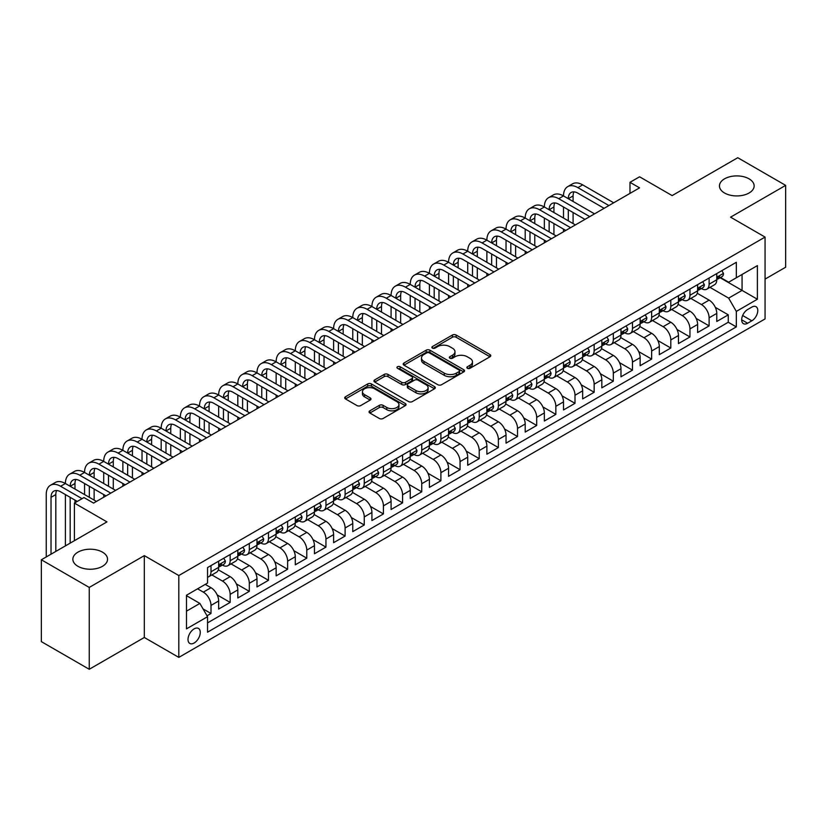 <?xml version="1.0" encoding="UTF-8"?>
<svg xmlns="http://www.w3.org/2000/svg" width="827" height="827" viewBox="0 0 827 827"><rect width="100%" height="100%" fill="white"/><g stroke="black" fill="none" stroke-linecap="round" stroke-linejoin="round"><path stroke-width="1.24" d="M467.389 368.294A1.861 1.075 0 0 0 470.025 368.294L489.998 356.757A2.657 1.54 0 0 0 490.783 355.672A2.657 1.54 0 0 0 489.998 354.587L456.153 335.038A2.657 1.54 0 0 0 452.39 335.038L432.407 346.575A1.861 1.075 0 0 0 431.87 347.34A1.861 1.075 0 0 0 432.407 348.095A1.861 1.075 0 0 0 435.043 348.095L437.628 346.606A8.508 4.91 0 0 1 449.661 346.606L452.483 348.229A8.508 4.91 0 0 1 454.974 351.713A8.508 4.91 0 0 1 452.483 355.186L449.898 356.675A1.861 1.075 0 0 0 449.35 357.44A1.861 1.075 0 0 0 449.898 358.194A1.861 1.075 0 0 0 452.534 358.194L455.119 356.706A8.508 4.91 0 0 1 467.152 356.706L469.974 358.329A8.508 4.91 0 0 1 472.465 361.802A8.508 4.91 0 0 1 469.974 365.276L467.389 366.774A1.861 1.075 0 0 0 466.841 367.529A1.861 1.075 0 0 0 467.389 368.294L467.389 366.774M102.465 552.147A17.336 10.007 0 0 0 83.568 549.976A17.336 10.007 0 0 0 72.859 559.228A17.336 10.007 0 0 0 77.945 566.309A17.336 10.007 0 0 0 96.842 568.48A17.336 10.007 0 0 0 107.541 559.228A17.336 10.007 0 0 0 102.465 552.147M749.055 178.839A17.336 10.007 0 0 0 730.158 176.668A17.336 10.007 0 0 0 719.459 185.92A17.336 10.007 0 0 0 724.535 193.001A17.336 10.007 0 0 0 743.432 195.172A17.336 10.007 0 0 0 754.141 185.92A17.336 10.007 0 0 0 749.055 178.839M194.138 643.013A8.673 5.003 120 0 0 199.803 635.374A8.673 5.003 120 0 0 198.47 628.427A8.673 5.003 120 0 0 194.138 628.861A8.673 5.003 120 0 0 188.473 636.501A8.673 5.003 120 0 0 189.807 643.447A8.673 5.003 120 0 0 194.138 643.013M369.834 410.823A2.657 1.54 0 0 0 369.059 411.908A2.657 1.54 0 0 0 369.834 412.993L379.335 418.483A2.657 1.54 0 0 0 383.097 418.483L405.282 405.664A2.657 1.54 0 0 0 406.067 404.579A2.657 1.54 0 0 0 405.282 403.493L371.437 383.955A2.657 1.54 0 0 0 367.674 383.955L345.479 396.764A2.657 1.54 0 0 0 344.704 397.849A2.657 1.54 0 0 0 345.479 398.934L356.954 405.561A2.657 1.54 0 0 0 360.717 405.561L370.217 400.072A2.657 1.54 0 0 0 370.992 398.986A2.657 1.54 0 0 0 370.217 397.901L364.521 394.624A7.112 4.104 0 0 1 362.443 391.719A7.112 4.104 0 0 1 366.837 387.925A7.112 4.104 0 0 1 374.59 388.814L396.867 401.674A7.112 4.104 0 0 1 398.955 404.579A7.112 4.104 0 0 1 394.562 408.373A7.112 4.104 0 0 1 386.809 407.484L383.097 405.344A2.657 1.54 0 0 0 379.335 405.344L369.834 410.823L369.834 412.993M765.058 279.113L785.65 267.224L785.65 185.372L737.756 157.719L672.134 195.596L639.571 176.792L629.988 182.322L639.571 187.853L93.554 503.095L83.982 497.565L74.399 503.095L74.399 540.703M89.244 587.428L89.244 669.281L144.322 637.483L144.322 555.63L89.244 587.428L41.35 559.776L106.962 521.899L74.399 503.095M144.322 555.63L178.808 575.54L765.058 237.08L765.058 318.933L178.808 657.393L178.808 575.54M785.65 185.372L730.572 217.17L765.058 237.08M437.814 384.71A2.657 1.54 0 0 0 441.577 384.71L463.771 371.902A2.657 1.54 0 0 0 464.547 370.816A2.657 1.54 0 0 0 463.771 369.731L429.916 350.193A2.657 1.54 0 0 0 426.163 350.193L403.969 363.001A2.657 1.54 0 0 0 403.194 364.087A2.657 1.54 0 0 0 403.969 365.172L437.814 384.71M398.221 368.697A1.861 1.075 0 0 1 400.113 368.956L400.113 366.743L434.526 386.612A2.657 1.54 0 0 1 435.302 387.698A2.657 1.54 0 0 1 434.526 388.783L412.332 401.591A2.657 1.54 0 0 1 408.579 401.591L374.724 382.053L374.724 379.882A2.657 1.54 0 0 0 373.949 380.968A2.657 1.54 0 0 0 374.724 382.053M374.724 379.882L384.224 374.404A2.657 1.54 0 0 1 387.987 374.404L401.715 382.322A2.657 1.54 0 0 0 405.468 382.322L411.774 378.683A2.657 1.54 0 0 0 412.549 377.598A2.657 1.54 0 0 0 411.774 376.512L397.477 368.263A1.861 1.075 0 0 1 396.939 367.508A1.861 1.075 0 0 1 398.087 366.516A1.861 1.075 0 0 1 400.113 366.743M89.244 669.281L41.35 641.628L41.35 559.776M207.019 615.774L210.999 613.479L203.049 608.889M197.581 588.814L203.328 592.132A10.834 6.254 60 0 1 210.999 605.405L218.659 600.981L218.659 609.054L230.154 602.418L217.201 594.944M211.867 574.941L222.494 581.071A10.834 6.254 60 0 1 230.154 594.344L237.814 589.92L237.814 597.993L249.309 591.357L236.357 583.883M231.033 563.88L241.649 570.01A10.834 6.254 60 0 1 249.309 583.283L256.98 578.859L256.98 586.932L268.475 580.296L255.512 572.822M250.188 552.818L260.805 558.949A10.834 6.254 60 0 1 268.475 572.222L276.135 567.798L276.135 575.871L287.631 569.234L274.678 561.76M269.344 541.757L279.971 547.887A10.834 6.254 60 0 1 287.631 561.161L295.291 556.736L295.291 564.81L306.786 558.173L293.833 550.699M288.509 530.696L299.126 536.826A10.834 6.254 60 0 1 306.786 550.1L314.456 545.675L314.456 553.749L325.952 547.112L312.988 539.638M307.665 519.635L318.281 525.765A10.834 6.254 60 0 1 325.952 539.039L333.612 534.614L333.612 542.688L345.107 536.051L332.144 528.577M326.82 508.574L337.437 514.704A10.834 6.254 60 0 1 345.107 527.977L352.767 523.553L352.767 531.627L364.262 524.99L351.31 517.516M345.975 497.513L356.602 503.643A10.834 6.254 60 0 1 364.262 516.916L371.923 512.492L371.923 520.565L383.418 513.929L370.465 506.455M365.141 486.452L375.758 492.582A10.834 6.254 60 0 1 383.418 505.855L391.088 501.431L391.088 509.504L402.584 502.868L389.62 495.394M384.297 475.391L394.913 481.521A10.834 6.254 60 0 1 402.584 494.794L410.244 490.37L410.244 498.454L421.739 491.817L408.786 484.333M403.452 464.329L414.079 470.46A10.834 6.254 60 0 1 421.739 483.733L429.399 479.309L429.399 487.392L440.894 480.756L427.941 473.271M422.618 453.268L433.234 459.398A10.834 6.254 60 0 1 440.894 472.672L448.565 468.247L448.565 476.331L460.05 469.695L447.097 462.21M441.773 442.207L452.39 448.337A10.834 6.254 60 0 1 460.05 461.611L467.72 457.186L467.72 465.27L479.215 458.634L466.252 451.149M460.928 431.146L471.545 437.276A10.834 6.254 60 0 1 479.215 450.55L486.876 446.125L486.876 454.209L498.371 447.572L485.418 440.088M480.084 420.085L490.711 426.215A10.834 6.254 60 0 1 498.371 439.488L506.031 435.064L506.031 443.148L517.526 436.511L504.573 429.027M499.25 409.024L509.866 415.164A10.834 6.254 60 0 1 517.526 428.427L525.197 424.013L525.197 432.087L536.692 425.45L523.729 417.966M518.405 397.963L529.022 404.103A10.834 6.254 60 0 1 536.692 417.377L544.352 412.952L544.352 421.026L555.847 414.389L542.894 406.905M537.56 386.902L548.187 393.042A10.834 6.254 60 0 1 555.847 406.315L563.507 401.891L563.507 409.965L575.003 403.328L562.05 395.844M556.726 375.84L567.343 381.981A10.834 6.254 60 0 1 575.003 395.254L582.663 390.83L582.663 398.903L594.158 392.267L581.205 384.782M575.881 364.779L586.498 370.92A10.834 6.254 60 0 1 594.158 384.193L601.829 379.769L601.829 387.842L613.324 381.206L600.361 373.721M595.037 353.718L605.653 359.859A10.834 6.254 60 0 1 613.324 373.132L620.984 368.708L620.984 376.781L632.479 370.145L619.526 362.66M614.192 342.657L624.819 348.798A10.834 6.254 60 0 1 632.479 362.071L640.139 357.646L640.139 365.72L651.635 359.083L638.682 351.599M633.358 331.606L643.975 337.736A10.834 6.254 60 0 1 651.635 351.01L659.305 346.585L659.305 354.659L670.8 348.022L657.837 340.538M652.513 320.545L663.13 326.675A10.834 6.254 60 0 1 670.8 339.949L678.46 335.524L678.46 343.598L689.956 336.961L676.993 329.477M671.669 309.484L682.296 315.614A10.834 6.254 60 0 1 689.956 328.888L697.616 324.463L697.616 332.537L709.111 325.9L709.111 317.826A10.834 6.254 -120 0 0 701.451 304.553L690.834 298.423M696.158 318.416L709.111 325.9M218.659 600.981A10.834 6.254 -120 0 0 210.999 587.708L205.251 584.389M237.814 589.92A10.834 6.254 -120 0 0 230.154 576.646L218.307 569.813M256.98 578.859A10.834 6.254 -120 0 0 249.309 565.585L237.463 558.752M276.135 567.798A10.834 6.254 -120 0 0 268.475 554.524L256.628 547.691M295.291 556.736A10.834 6.254 -120 0 0 287.631 543.463L275.784 536.63M314.456 545.675A10.834 6.254 -120 0 0 306.786 532.402L294.939 525.569M333.612 534.614A10.834 6.254 -120 0 0 325.952 521.341L314.095 514.508M352.767 523.553A10.834 6.254 -120 0 0 345.107 510.28L333.26 503.447M371.923 512.492A10.834 6.254 -120 0 0 364.262 499.219L352.416 492.385M391.088 501.431A10.834 6.254 -120 0 0 383.418 488.157L371.571 481.324M410.244 490.37A10.834 6.254 -120 0 0 402.584 477.096L390.737 470.263M429.399 479.309A10.834 6.254 -120 0 0 421.739 466.035L409.892 459.202M448.565 468.247A10.834 6.254 -120 0 0 440.894 454.974L429.048 448.141M467.72 457.186A10.834 6.254 -120 0 0 460.05 443.913L448.203 437.08M486.876 446.125A10.834 6.254 -120 0 0 479.215 432.852L467.369 426.019M506.031 435.064A10.834 6.254 -120 0 0 498.371 421.791L486.524 414.958M525.197 424.013A10.834 6.254 -120 0 0 517.526 410.74L505.679 403.896M544.352 412.952A10.834 6.254 -120 0 0 536.692 399.679L524.835 392.835M563.507 401.891A10.834 6.254 -120 0 0 555.847 388.618L544.001 381.774M582.663 390.83A10.834 6.254 -120 0 0 575.003 377.557L563.156 370.713M601.829 379.769A10.834 6.254 -120 0 0 594.158 366.495L582.311 359.652M620.984 368.708A10.834 6.254 -120 0 0 613.324 355.434L601.477 348.591M640.139 357.646A10.834 6.254 -120 0 0 632.479 344.373L620.632 337.53M659.305 346.585A10.834 6.254 -120 0 0 651.635 333.312L639.788 326.469M678.46 335.524A10.834 6.254 -120 0 0 670.8 322.251L658.943 315.407M697.616 324.463A10.834 6.254 -120 0 0 689.956 311.19L678.109 304.346M751.836 307.096L747.618 309.525A8.394 4.848 120 0 0 742.129 316.927A8.394 4.848 120 0 0 743.421 323.657A8.394 4.848 120 0 0 747.618 323.243L751.836 320.814A8.394 4.848 120 0 0 757.325 313.412A8.394 4.848 120 0 0 756.033 306.683A8.394 4.848 120 0 0 751.836 307.096M186.478 611.163L199.886 603.421L207.546 616.694L207.546 632.179L736.319 326.892L736.319 311.407L728.649 298.133L709.99 287.362M207.546 616.694L186.478 628.861L186.478 595.233L207.546 583.066L207.546 567.58L736.319 262.293L736.319 277.779L757.387 265.612L757.387 299.24L736.319 311.407M222.391 565.089L222.494 565.141A10.834 6.254 60 0 0 227.911 565.678L235.571 561.254A10.834 6.254 -120 0 0 237.814 556.292L237.814 550.1M241.546 554.028L241.649 554.08A10.834 6.254 60 0 0 247.066 554.617L254.737 550.193A10.834 6.254 -120 0 0 256.98 545.231L256.98 539.039M260.712 542.967L260.805 543.019A10.834 6.254 60 0 0 266.232 543.556L273.892 539.132A10.834 6.254 -120 0 0 276.135 534.17L276.135 527.977M279.867 531.906L279.971 531.968A10.834 6.254 60 0 0 285.387 532.495L293.047 528.071A10.834 6.254 -120 0 0 295.291 523.119L295.291 516.916M299.023 520.845L299.126 520.907A10.834 6.254 60 0 0 304.543 521.434L312.203 517.009A10.834 6.254 -120 0 0 314.456 512.058L314.456 505.855M318.178 509.783L318.281 509.845A10.834 6.254 60 0 0 323.698 510.373L331.369 505.948A10.834 6.254 -120 0 0 333.612 500.997L333.612 494.794M337.344 498.722L337.437 498.784A10.834 6.254 60 0 0 342.864 499.312L350.524 494.887A10.834 6.254 -120 0 0 352.767 489.935L352.767 483.733M356.499 487.661L356.602 487.723A10.834 6.254 60 0 0 362.019 488.25L369.679 483.836A10.834 6.254 -120 0 0 371.923 478.874L371.923 472.672M375.654 476.6L375.758 476.662A10.834 6.254 60 0 0 381.175 477.2L388.845 472.775A10.834 6.254 -120 0 0 391.088 467.813L391.088 461.611M394.82 465.539L394.913 465.601A10.834 6.254 60 0 0 400.34 466.139L408 461.714A10.834 6.254 -120 0 0 410.244 456.752L410.244 450.55M413.976 454.478L414.079 454.54A10.834 6.254 60 0 0 419.496 455.077L427.156 450.653A10.834 6.254 -120 0 0 429.399 445.691L429.399 439.488M433.131 443.417L433.234 443.479A10.834 6.254 60 0 0 438.651 444.016L446.311 439.592A10.834 6.254 -120 0 0 448.565 434.63L448.565 428.427M452.286 432.356L452.39 432.418A10.834 6.254 60 0 0 457.807 432.955L465.477 428.531A10.834 6.254 -120 0 0 467.72 423.569L467.72 417.366M471.452 421.294L471.545 421.356A10.834 6.254 60 0 0 476.972 421.894L484.632 417.47A10.834 6.254 -120 0 0 486.876 412.508L486.876 406.305M490.607 410.233L490.711 410.295A10.834 6.254 60 0 0 496.128 410.833L503.788 406.408A10.834 6.254 -120 0 0 506.031 401.446L506.031 395.244M509.763 399.172L509.866 399.234A10.834 6.254 60 0 0 515.283 399.772L522.953 395.347A10.834 6.254 -120 0 0 525.197 390.385L525.197 384.193M528.929 388.111L529.022 388.173A10.834 6.254 60 0 0 534.438 388.711L542.109 384.286A10.834 6.254 -120 0 0 544.352 379.324L544.352 373.132M548.084 377.05L548.187 377.112A10.834 6.254 60 0 0 553.604 377.65L561.264 373.225A10.834 6.254 -120 0 0 563.507 368.263L563.507 362.071M567.239 365.989L567.343 366.051A10.834 6.254 60 0 0 572.76 366.588L580.42 362.164A10.834 6.254 -120 0 0 582.663 357.202L582.663 351.01M586.395 354.928L586.498 354.99A10.834 6.254 60 0 0 591.915 355.527L599.585 351.103A10.834 6.254 -120 0 0 601.829 346.141L601.829 339.949M605.56 343.867L605.653 343.929A10.834 6.254 60 0 0 611.081 344.466L618.741 340.042A10.834 6.254 -120 0 0 620.984 335.08L620.984 328.888M624.716 332.805L624.819 332.868A10.834 6.254 60 0 0 630.236 333.405L637.896 328.981A10.834 6.254 -120 0 0 640.139 324.019L640.139 317.826M643.871 321.744L643.975 321.806A10.834 6.254 60 0 0 649.391 322.344L657.052 317.919A10.834 6.254 -120 0 0 659.305 312.957L659.305 306.765M663.037 310.683L663.13 310.745A10.834 6.254 60 0 0 668.547 311.283L676.217 306.858A10.834 6.254 -120 0 0 678.46 301.896L678.46 295.704M682.192 299.622L682.296 299.684A10.834 6.254 60 0 0 687.713 300.222L695.373 295.797A10.834 6.254 -120 0 0 697.616 290.835L697.616 284.643M207.546 622.886L728.267 322.251L728.267 314.839L716.771 321.476L716.771 313.402A10.834 6.254 -120 0 0 709.111 300.129L697.264 293.285M701.348 288.561L701.451 288.623A10.834 6.254 -120 0 0 706.868 289.161A10.834 6.254 -120 0 0 709.111 284.199L709.111 278.006M706.868 289.161L714.528 284.736A10.834 6.254 -120 0 0 716.771 279.774L716.771 273.582M210.999 565.585L210.999 571.777A10.834 6.254 60 0 1 208.755 576.739A10.834 6.254 60 0 1 207.546 577.184M208.755 576.739L216.416 572.315A10.834 6.254 -120 0 0 218.659 567.353L218.659 561.161M230.154 554.524L230.154 560.716A10.834 6.254 60 0 1 227.911 565.678M249.309 543.463L249.309 549.655A10.834 6.254 60 0 1 247.066 554.617M268.475 532.402L268.475 538.594A10.834 6.254 60 0 1 266.232 543.556M287.631 521.341L287.631 527.533A10.834 6.254 60 0 1 285.387 532.495M306.786 510.28L306.786 516.482A10.834 6.254 60 0 1 304.543 521.434M325.952 499.219L325.952 505.421A10.834 6.254 60 0 1 323.698 510.373M345.107 488.157L345.107 494.36A10.834 6.254 60 0 1 342.864 499.312M364.262 477.096L364.262 483.299A10.834 6.254 60 0 1 362.019 488.25M383.418 466.035L383.418 472.238A10.834 6.254 60 0 1 381.175 477.2M402.584 454.974L402.584 461.177A10.834 6.254 60 0 1 400.34 466.139M421.739 443.913L421.739 450.115A10.834 6.254 60 0 1 419.496 455.077M440.894 432.852L440.894 439.054A10.834 6.254 60 0 1 438.651 444.016M460.05 421.791L460.05 427.993A10.834 6.254 60 0 1 457.807 432.955M479.215 410.73L479.215 416.932A10.834 6.254 60 0 1 476.972 421.894M498.371 399.668L498.371 405.871A10.834 6.254 60 0 1 496.128 410.833M517.526 388.607L517.526 394.81A10.834 6.254 60 0 1 515.283 399.772M536.692 377.557L536.692 383.749A10.834 6.254 60 0 1 534.438 388.711M555.847 366.495L555.847 372.688A10.834 6.254 60 0 1 553.604 377.65M575.003 355.434L575.003 361.626A10.834 6.254 60 0 1 572.76 366.588M594.158 344.373L594.158 350.565A10.834 6.254 60 0 1 591.915 355.527M613.324 333.312L613.324 339.504A10.834 6.254 60 0 1 611.081 344.466M632.479 322.251L632.479 328.443A10.834 6.254 60 0 1 630.236 333.405M651.635 311.19L651.635 317.382A10.834 6.254 60 0 1 649.391 322.344M670.8 300.129L670.8 306.321A10.834 6.254 60 0 1 668.547 311.283M689.956 289.068L689.956 295.26A10.834 6.254 60 0 1 687.713 300.222M689.956 328.888L689.956 336.961M670.8 339.949L670.8 348.022M651.635 351.01L651.635 359.083M632.479 362.071L632.479 370.145M613.324 373.132L613.324 381.206M594.158 384.193L594.158 392.267M575.003 395.254L575.003 403.328M555.847 406.315L555.847 414.389M536.692 417.377L536.692 425.45M517.526 428.427L517.526 436.511M498.371 439.488L498.371 447.572M479.215 450.55L479.215 458.634M460.05 461.611L460.05 469.695M440.894 472.672L440.894 480.756M421.739 483.733L421.739 491.817M402.584 494.794L402.584 502.868M383.418 505.855L383.418 513.929M364.262 516.916L364.262 524.99M345.107 527.977L345.107 536.051M325.952 539.039L325.952 547.112M306.786 550.1L306.786 558.173M287.631 561.161L287.631 569.234M268.475 572.222L268.475 580.296M249.309 583.283L249.309 591.357M230.154 594.344L230.154 602.418M210.999 605.405L210.999 613.479M199.886 603.421L186.478 595.678M728.649 298.133L742.067 290.391L742.067 274.461L757.387 265.612M720.121 277.727L757.387 299.24M720.503 277.5L728.649 282.203L736.319 277.779M144.322 637.483L178.808 657.393M629.988 182.322L629.988 193.384M715.314 307.355L728.267 314.839M728.267 322.251L736.319 326.892M468.134 368.553L469.974 367.488A8.508 4.91 0 0 0 472.465 364.014L472.465 361.802M454.974 351.713L454.974 353.925A8.508 4.91 0 0 1 452.483 357.398L450.643 358.453M489.966 356.778L456.153 337.251A2.657 1.54 0 0 0 452.39 337.251L433.152 348.363M463.73 371.923L429.916 352.405A2.657 1.54 0 0 0 426.163 352.405L404 365.193L403.969 363.001M459.068 371.581A1.861 1.075 0 0 0 459.616 370.816A1.861 1.075 0 0 0 459.068 370.051L429.358 352.902A1.861 1.075 0 0 0 426.722 352.902L423.993 354.473A8.508 4.91 0 0 0 421.501 357.946A8.508 4.91 0 0 0 423.993 361.43L444.306 373.153A8.508 4.91 0 0 0 456.339 373.153L459.068 371.581L459.068 373.794A1.861 1.075 0 0 0 459.616 373.029L459.616 370.816M421.501 357.946L421.501 360.158A8.508 4.91 0 0 0 423.993 363.642L423.993 361.43M459.068 373.794L456.339 375.365A8.508 4.91 0 0 1 444.306 375.365L423.993 363.642M374.765 382.074L384.224 376.616L384.224 374.404M412.549 377.598L412.549 379.81A2.657 1.54 0 0 1 411.774 380.896L405.468 384.534A2.657 1.54 0 0 1 401.715 384.534L387.987 376.616A2.657 1.54 0 0 0 384.224 376.616M400.113 368.956L434.495 388.804M415.96 390.551A7.112 4.104 0 0 0 423.713 391.44A7.112 4.104 0 0 0 428.097 387.646A7.112 4.104 0 0 0 426.019 384.741L418.162 380.203A2.657 1.54 0 0 0 414.41 380.203L408.104 383.842A2.657 1.54 0 0 0 407.329 384.927A2.657 1.54 0 0 0 408.104 386.013L415.96 390.551L415.96 392.763A7.112 4.104 0 0 0 423.713 393.652A7.112 4.104 0 0 0 428.097 389.858L428.097 387.646M407.329 384.927L407.329 387.139A2.657 1.54 0 0 0 408.104 388.225L408.104 386.013M415.96 392.763L408.104 388.225M398.955 404.579L398.955 406.791A7.112 4.104 0 0 1 394.562 410.585A7.112 4.104 0 0 1 386.809 409.696L383.097 407.556A2.657 1.54 0 0 0 379.335 407.556L369.876 413.014M362.443 391.719L362.443 393.931A7.112 4.104 0 0 0 364.521 396.836L364.521 394.624M370.176 400.092L364.521 396.836M405.251 405.685L371.437 386.168A2.657 1.54 0 0 0 367.674 386.168L345.521 398.955M721.857 270.646L723.48 273.468A7.185 4.145 60 0 1 721.992 276.642L718.353 278.751A7.185 4.145 -120 0 0 719.604 277.097L719.449 276.456M46.24 556.964L46.24 494.577A20.324 11.733 60 0 1 50.447 485.273L55.233 482.513A20.324 11.733 60 0 1 65.395 483.516A20.324 11.733 60 0 1 69.602 474.212L74.389 471.452A20.324 11.733 60 0 1 84.55 472.455A20.324 11.733 60 0 1 88.758 463.151L93.554 460.391A20.324 11.733 60 0 1 103.706 461.394A20.324 11.733 60 0 1 107.924 452.09L112.71 449.33A20.324 11.733 60 0 1 122.872 450.333A20.324 11.733 60 0 1 127.079 441.029L131.865 438.269A20.324 11.733 60 0 1 142.027 439.271A20.324 11.733 60 0 1 146.234 429.968L151.021 427.208A20.324 11.733 60 0 1 161.182 428.21A20.324 11.733 60 0 1 165.39 418.907L170.186 416.146A20.324 11.733 60 0 1 180.348 417.149A20.324 11.733 60 0 1 184.555 407.845L189.342 405.085A20.324 11.733 60 0 1 199.503 406.088A20.324 11.733 60 0 1 203.711 396.784L208.497 394.024A20.324 11.733 60 0 1 218.659 395.027A20.324 11.733 60 0 1 222.866 385.723L227.663 382.963A20.324 11.733 60 0 1 237.814 383.966A20.324 11.733 60 0 1 242.032 374.662L246.818 371.902A20.324 11.733 60 0 1 256.98 372.905A20.324 11.733 60 0 1 261.187 363.601L265.974 360.841A20.324 11.733 60 0 1 276.135 361.844A20.324 11.733 60 0 1 280.343 352.54L285.129 349.78A20.324 11.733 60 0 1 295.291 350.782A20.324 11.733 60 0 1 299.498 341.479L304.295 338.719A20.324 11.733 60 0 1 314.456 339.721A20.324 11.733 60 0 1 318.664 330.418L323.45 327.657A20.324 11.733 60 0 1 333.612 328.66A20.324 11.733 60 0 1 337.819 319.356L342.605 316.596A20.324 11.733 60 0 1 352.767 317.599A20.324 11.733 60 0 1 356.975 308.295L361.771 305.535A20.324 11.733 60 0 1 371.923 306.538A20.324 11.733 60 0 1 376.13 297.234L380.927 294.474A20.324 11.733 60 0 1 391.088 295.477A20.324 11.733 60 0 1 395.296 286.173L400.082 283.413A20.324 11.733 60 0 1 410.244 284.416A20.324 11.733 60 0 1 414.451 275.112L419.237 272.352A20.324 11.733 60 0 1 429.399 273.355A20.324 11.733 60 0 1 433.606 264.051L438.403 261.291A20.324 11.733 60 0 1 448.565 262.293A20.324 11.733 60 0 1 452.772 252.99L457.558 250.23A20.324 11.733 60 0 1 467.72 251.232A20.324 11.733 60 0 1 471.928 241.929L476.714 239.168A20.324 11.733 60 0 1 486.876 240.171A20.324 11.733 60 0 1 491.083 230.867L495.88 228.107A20.324 11.733 60 0 1 506.031 229.11A20.324 11.733 60 0 1 510.238 219.817L515.035 217.046A20.324 11.733 60 0 1 525.197 218.049A20.324 11.733 60 0 1 529.404 208.755L534.19 205.985A20.324 11.733 60 0 1 544.352 206.988A20.324 11.733 60 0 1 548.559 197.694L553.346 194.924A20.324 11.733 60 0 1 563.507 195.927A20.324 11.733 60 0 1 567.715 186.633L572.511 183.863A20.324 11.733 60 0 1 582.663 184.866L613.706 202.791M567.715 186.633A20.324 11.733 60 0 1 577.877 187.636L608.91 205.551M717.019 279.081L717.04 279.081A7.185 4.145 -120 0 0 718.353 278.751M718.673 276.559L719.604 277.097C719.149 276.011 718.384 276.456 717.309 278.42A7.185 4.145 60 0 1 716.771 279.443M604.123 208.321L577.877 193.167A13.542 7.825 -120 0 0 571.106 192.495A13.542 7.825 -120 0 0 568.304 198.697L573.09 195.927L573.09 201.457M573.938 191.874A13.542 7.825 -120 0 0 573.09 195.927M568.304 209.758L568.304 220.819M573.09 212.518L573.09 223.579M563.507 231.767L563.507 229.11M563.507 218.049L563.507 206.988M702.692 281.707L704.325 284.529A7.185 4.145 60 0 1 702.836 287.703L699.197 289.812A7.185 4.145 -120 0 0 700.448 288.158L700.293 287.517M548.559 197.694A20.324 11.733 60 0 1 558.721 198.697L563.507 195.927L594.541 213.852M558.721 198.697L589.754 216.612M697.854 290.143L697.885 290.143A7.185 4.145 -120 0 0 699.197 289.812M699.518 287.62L700.448 288.158C699.993 287.072 699.228 287.517 698.143 289.481A7.185 4.145 60 0 1 697.616 290.504M584.968 219.382L558.721 204.228A13.542 7.825 -120 0 0 551.95 203.556A13.542 7.825 -120 0 0 549.138 209.758L553.935 206.988L553.935 212.518M554.783 202.935A13.542 7.825 -120 0 0 553.935 206.988M549.138 220.819L549.138 231.88M553.935 223.579L553.935 234.641M544.352 242.828L544.352 240.171M544.352 229.11L544.352 218.049M683.536 292.768L685.159 295.59A7.185 4.145 60 0 1 683.681 298.764L680.042 300.873A7.185 4.145 -120 0 0 681.283 299.219L681.138 298.578M529.404 208.755A20.324 11.733 60 0 1 539.566 209.758L544.352 206.988L575.385 224.913M539.566 209.758L570.599 227.673M678.698 301.204L678.729 301.204A7.185 4.145 -120 0 0 680.042 300.873M680.363 298.681L681.283 299.219C680.838 298.133 680.073 298.578 678.988 300.542A7.185 4.145 60 0 1 678.46 301.566M565.813 230.444L539.566 215.289A13.542 7.825 -120 0 0 532.784 214.617A13.542 7.825 -120 0 0 529.983 220.819L534.769 218.049L534.769 223.579M535.617 213.997A13.542 7.825 -120 0 0 534.769 218.049M529.983 231.88L529.983 242.942M534.769 234.641L534.769 245.702M525.197 253.889L525.197 251.232M525.197 240.171L525.197 229.11M664.381 303.829L666.004 306.652A7.185 4.145 60 0 1 664.515 309.825L660.876 311.924A7.185 4.145 -120 0 0 662.127 310.28L661.982 309.639M510.238 219.817A20.324 11.733 60 0 1 520.4 220.819L525.197 218.049L556.23 235.974M520.4 220.819L551.444 238.734M659.543 312.265L659.574 312.265A7.185 4.145 -120 0 0 660.876 311.924M661.207 309.743L662.127 310.28C661.683 309.195 660.907 309.639 659.832 311.603A7.185 4.145 60 0 1 659.305 312.627M546.647 241.505L520.4 226.35A13.542 7.825 -120 0 0 513.629 225.678A13.542 7.825 -120 0 0 510.828 231.88L515.614 229.11L515.614 234.641M516.462 225.058A13.542 7.825 -120 0 0 515.614 229.11M510.828 242.942L510.828 254.003M515.614 245.702L515.614 256.763M506.031 264.95L506.031 262.293M506.031 251.232L506.031 240.171M645.215 314.891L646.848 317.713A7.185 4.145 60 0 1 645.36 320.886L641.721 322.985A7.185 4.145 -120 0 0 642.972 321.331L642.817 320.7M491.083 230.867A20.324 11.733 60 0 1 501.245 231.88L506.031 229.11L537.074 247.035M501.245 231.88L532.278 249.795M640.387 323.326L640.408 323.326A7.185 4.145 -120 0 0 641.721 322.985M642.041 320.804L642.972 321.331C642.517 320.256 641.752 320.7 640.677 322.664A7.185 4.145 60 0 1 640.139 323.688M527.492 252.566L501.245 237.411A13.542 7.825 -120 0 0 494.474 236.739A13.542 7.825 -120 0 0 491.662 242.942L496.458 240.171L496.458 245.702M497.306 236.108A13.542 7.825 -120 0 0 496.458 240.171M491.662 254.003L491.662 265.064M496.458 256.763L496.458 267.824M486.876 276.011L486.876 273.355M486.876 262.293L486.876 251.232M626.06 325.952L627.693 328.774A7.185 4.145 60 0 1 626.204 331.947L622.566 334.046A7.185 4.145 -120 0 0 623.816 332.392L623.661 331.761M471.928 241.929A20.324 11.733 60 0 1 482.089 242.942L486.876 240.171L517.909 258.096M482.089 242.942L513.122 260.856M621.222 334.387L621.253 334.387A7.185 4.145 -120 0 0 622.566 334.046M622.886 331.865L623.816 332.392C623.362 331.317 622.597 331.761 621.511 333.726A7.185 4.145 60 0 1 620.984 334.749M508.336 263.627L482.089 248.472A13.542 7.825 -120 0 0 475.318 247.8A13.542 7.825 -120 0 0 472.506 254.003L477.293 251.232L477.293 256.763M478.14 247.17A13.542 7.825 -120 0 0 477.293 251.232M472.506 265.064L472.506 276.125M477.293 267.824L477.293 278.885M467.72 287.072L467.72 284.416M467.72 273.355L467.72 262.293M606.904 337.013L608.527 339.835A7.185 4.145 60 0 1 607.049 343.009L603.4 345.107A7.185 4.145 -120 0 0 604.651 343.453L604.506 342.823M452.772 252.99A20.324 11.733 60 0 1 462.924 254.003L467.72 251.232L498.753 269.157M462.924 254.003L493.967 271.918M602.066 345.448L602.097 345.448A7.185 4.145 -120 0 0 603.4 345.107M603.731 342.926L604.651 343.453C604.206 342.378 603.441 342.823 602.356 344.787A7.185 4.145 60 0 1 601.829 345.81M489.17 274.688L462.924 259.533A13.542 7.825 -120 0 0 456.153 258.861A13.542 7.825 -120 0 0 453.351 265.064L458.137 262.293L458.137 267.824M458.985 258.231A13.542 7.825 -120 0 0 458.137 262.293M453.351 276.125L453.351 287.186M458.137 278.885L458.137 289.946M448.565 298.133L448.565 295.477M448.565 284.416L448.565 273.355M587.749 348.074L589.372 350.896A7.185 4.145 60 0 1 587.883 354.07L584.244 356.168A7.185 4.145 -120 0 0 585.495 354.514L585.34 353.884M433.606 264.051A20.324 11.733 60 0 1 443.768 265.064L448.565 262.293L479.598 280.219M443.768 265.064L474.801 282.979M582.911 356.509L582.932 356.509A7.185 4.145 -120 0 0 584.244 356.168M584.565 353.987L585.495 354.514C585.04 353.439 584.275 353.884 583.2 355.848A7.185 4.145 60 0 1 582.663 356.871M470.015 285.749L443.768 270.594A13.542 7.825 -120 0 0 436.997 269.922A13.542 7.825 -120 0 0 434.196 276.125L438.982 273.355L438.982 278.885M439.83 269.292A13.542 7.825 -120 0 0 438.982 273.355M434.196 287.186L434.196 298.247M438.982 289.946L438.982 301.007M429.399 309.195L429.399 306.538M429.399 295.477L429.399 284.416M568.583 359.135L570.216 361.957A7.185 4.145 60 0 1 568.728 365.131L565.089 367.229A7.185 4.145 -120 0 0 566.34 365.575L566.185 364.945M414.451 275.112A20.324 11.733 60 0 1 424.613 276.125L429.399 273.355L460.443 291.28M424.613 276.125L455.646 294.04M563.745 367.57L563.776 367.57A7.185 4.145 -120 0 0 565.089 367.229M565.41 365.048L566.34 365.575C565.885 364.5 565.12 364.945 564.035 366.909A7.185 4.145 60 0 1 563.507 367.932M450.86 296.81L424.613 281.656A13.542 7.825 -120 0 0 417.842 280.984A13.542 7.825 -120 0 0 415.03 287.186L419.827 284.416L419.827 289.946M420.674 280.353A13.542 7.825 -120 0 0 419.827 284.416M415.03 298.247L415.03 309.308M419.827 301.007L419.827 312.068M410.244 320.256L410.244 317.599M410.244 306.538L410.244 295.477M549.428 370.196L551.051 373.018A7.185 4.145 60 0 1 549.573 376.192L545.934 378.29A7.185 4.145 -120 0 0 547.185 376.636L547.029 376.006M395.296 286.173A20.324 11.733 60 0 1 405.457 287.186L410.244 284.416L441.277 302.341M405.457 287.186L436.491 305.101M544.59 378.632L544.621 378.632A7.185 4.145 -120 0 0 545.934 378.29M546.254 376.109L547.185 376.636C546.73 375.561 545.965 376.006 544.879 377.97A7.185 4.145 60 0 1 544.352 378.993M431.704 307.871L405.457 292.717A13.542 7.825 -120 0 0 398.676 292.045A13.542 7.825 -120 0 0 395.875 298.247L400.661 295.477L400.661 301.007M401.508 291.414A13.542 7.825 -120 0 0 400.661 295.477M395.875 309.308L395.875 320.369M400.661 312.068L400.661 323.13M391.088 331.317L391.088 328.66M391.088 317.599L391.088 306.538M530.272 381.257L531.895 384.079A7.185 4.145 60 0 1 530.407 387.253L526.768 389.352A7.185 4.145 -120 0 0 528.019 387.698L527.874 387.067M376.13 297.234A20.324 11.733 60 0 1 386.292 298.247L391.088 295.477L422.121 313.402M386.292 298.247L417.335 316.162M525.434 389.693L525.465 389.693A7.185 4.145 -120 0 0 526.768 389.352M527.099 387.17L528.019 387.698C527.574 386.623 526.799 387.067 525.724 389.031A7.185 4.145 60 0 1 525.197 390.055M412.539 318.933L386.292 303.778A13.542 7.825 -120 0 0 379.521 303.106A13.542 7.825 -120 0 0 376.719 309.308L381.505 306.538L381.505 312.068M382.353 302.475A13.542 7.825 -120 0 0 381.505 306.538M376.719 320.369L376.719 331.431M381.505 323.13L381.505 334.191M371.923 342.378L371.923 339.721M371.923 328.66L371.923 317.599M511.107 392.318L512.74 395.141A7.185 4.145 60 0 1 511.251 398.314L507.613 400.413A7.185 4.145 -120 0 0 508.863 398.759L508.708 398.128M356.975 308.295A20.324 11.733 60 0 1 367.136 309.308L371.923 306.538L402.966 324.463M367.136 309.308L398.169 327.223M506.279 400.754L506.3 400.754A7.185 4.145 -120 0 0 507.613 400.413M507.933 398.232L508.863 398.759C508.409 397.684 507.644 398.128 506.569 400.092A7.185 4.145 60 0 1 506.031 401.116M393.383 329.994L367.136 314.839A13.542 7.825 -120 0 0 360.365 314.167A13.542 7.825 -120 0 0 357.553 320.369L362.35 317.599L362.35 323.13M363.198 313.536A13.542 7.825 -120 0 0 362.35 317.599M357.553 331.431L357.553 342.492M362.35 334.191L362.35 345.252M352.767 353.439L352.767 350.782M352.767 339.721L352.767 328.66M491.951 403.38L493.585 406.202A7.185 4.145 60 0 1 492.096 409.375L488.457 411.474A7.185 4.145 -120 0 0 489.708 409.82L489.553 409.189M337.819 319.356A20.324 11.733 60 0 1 347.981 320.369L352.767 317.599L383.8 335.524M347.981 320.369L379.014 338.284M487.113 411.815L487.144 411.815A7.185 4.145 -120 0 0 488.457 411.474M488.778 409.293L489.708 409.82C489.253 408.745 488.488 409.189 487.403 411.153A7.185 4.145 60 0 1 486.876 412.177M374.228 341.055L347.981 325.9A13.542 7.825 -120 0 0 341.21 325.228A13.542 7.825 -120 0 0 338.398 331.431L343.184 328.66L343.184 334.191M344.042 324.597A13.542 7.825 -120 0 0 343.184 328.66M338.398 342.492L338.398 353.553M343.184 345.252L343.184 356.313M333.612 364.5L333.612 361.844M333.612 350.782L333.612 339.721M472.796 414.441L474.419 417.263A7.185 4.145 60 0 1 472.941 420.436L469.291 422.535A7.185 4.145 -120 0 0 470.542 420.881L470.398 420.25M318.664 330.418A20.324 11.733 60 0 1 328.815 331.431L333.612 328.66L364.645 346.585M328.815 331.431L359.859 349.345M467.958 422.876L467.989 422.876A7.185 4.145 -120 0 0 469.291 422.535M469.622 420.354L470.542 420.881C470.098 419.806 469.333 420.25 468.247 422.215A7.185 4.145 60 0 1 467.72 423.238M355.062 352.116L328.815 336.961A13.542 7.825 -120 0 0 322.044 336.289A13.542 7.825 -120 0 0 319.243 342.492L324.029 339.721L324.029 345.252M324.877 335.659A13.542 7.825 -120 0 0 324.029 339.721M319.243 353.553L319.243 364.614M324.029 356.313L324.029 367.374M314.456 375.561L314.456 372.905M314.456 361.844L314.456 350.782M453.641 425.502L455.263 428.324A7.185 4.145 60 0 1 453.775 431.498L450.136 433.596A7.185 4.145 -120 0 0 451.387 431.942L451.232 431.312M299.498 341.479A20.324 11.733 60 0 1 309.66 342.492L314.456 339.721L345.49 357.646M309.66 342.492L340.703 360.407M448.803 433.937L448.823 433.937A7.185 4.145 -120 0 0 450.136 433.596M450.457 431.415L451.387 431.942C450.932 430.867 450.167 431.301 449.092 433.276A7.185 4.145 60 0 1 448.565 434.299M335.907 363.177L309.66 348.022A13.542 7.825 -120 0 0 302.889 347.35A13.542 7.825 -120 0 0 300.087 353.553L304.874 350.782L304.874 356.313M305.721 346.72A13.542 7.825 -120 0 0 304.874 350.782M300.087 364.614L300.087 375.675M304.874 367.374L304.874 378.435M295.291 386.623L295.291 383.966M295.291 372.905L295.291 361.844M434.475 436.563L436.108 439.385A7.185 4.145 60 0 1 434.62 442.559L430.981 444.657A7.185 4.145 -120 0 0 432.232 443.003L432.076 442.373M280.343 352.54A20.324 11.733 60 0 1 290.504 353.553L295.291 350.782L326.334 368.708M290.504 353.553L321.538 371.468M429.637 444.998L429.668 444.998A7.185 4.145 -120 0 0 430.981 444.657M431.301 442.476L432.232 443.003C431.777 441.928 431.012 442.362 429.926 444.337A7.185 4.145 60 0 1 429.399 445.36M316.751 374.238L290.504 359.083A13.542 7.825 -120 0 0 283.733 358.411A13.542 7.825 -120 0 0 280.922 364.614L285.718 361.844L285.718 367.374M286.566 357.781A13.542 7.825 -120 0 0 285.718 361.844M280.922 375.675L280.922 386.736M285.718 378.435L285.718 389.496M276.135 397.684L276.135 395.027M276.135 383.966L276.135 372.905M415.319 447.624L416.953 450.446A7.185 4.145 60 0 1 415.464 453.62L411.825 455.718A7.185 4.145 -120 0 0 413.076 454.064L412.921 453.434M261.187 363.601A20.324 11.733 60 0 1 271.349 364.614L276.135 361.844L307.168 379.769M271.349 364.614L302.382 382.529M410.481 456.059L410.512 456.059A7.185 4.145 -120 0 0 411.825 455.718M412.146 453.537L413.076 454.064C412.621 452.989 411.856 453.423 410.771 455.398A7.185 4.145 60 0 1 410.244 456.421M297.596 385.299L271.349 370.145A13.542 7.825 -120 0 0 264.568 369.473A13.542 7.825 -120 0 0 261.766 375.675L266.552 372.905L266.552 378.435M267.4 368.842A13.542 7.825 -120 0 0 266.552 372.905M261.766 386.736L261.766 397.797M266.552 389.496L266.552 400.557M256.98 408.745L256.98 406.088M256.98 395.027L256.98 383.966M396.164 458.685L397.787 461.507A7.185 4.145 60 0 1 396.298 464.681L392.66 466.779A7.185 4.145 -120 0 0 393.91 465.125L393.766 464.495M242.032 374.662A20.324 11.733 60 0 1 252.183 375.675L256.98 372.905L288.013 390.82M252.183 375.675L283.227 393.59M391.326 467.121L391.357 467.121A7.185 4.145 -120 0 0 392.66 466.779M392.99 464.588L393.91 465.125C393.466 464.05 392.691 464.485 391.616 466.459A7.185 4.145 60 0 1 391.088 467.472M278.43 396.35L252.183 381.206A13.542 7.825 -120 0 0 245.412 380.534A13.542 7.825 -120 0 0 242.611 386.736L247.397 383.966L247.397 389.496M248.245 379.903A13.542 7.825 -120 0 0 247.397 383.966M242.611 397.797L242.611 408.858M247.397 400.557L247.397 411.619M237.814 419.806L237.814 417.149M237.814 406.088L237.814 395.027M376.998 469.746L378.632 472.568A7.185 4.145 60 0 1 377.143 475.742L373.504 477.841A7.185 4.145 -120 0 0 374.755 476.187L374.6 475.556M222.866 385.723A20.324 11.733 60 0 1 233.028 386.736L237.814 383.966L268.858 401.881M233.028 386.736L264.061 404.651M372.171 478.182L372.191 478.182A7.185 4.145 -120 0 0 373.504 477.841M373.825 475.649L374.755 476.187C374.3 475.111 373.535 475.546 372.46 477.52A7.185 4.145 60 0 1 371.923 478.533M259.275 407.411L233.028 392.267A13.542 7.825 -120 0 0 226.257 391.595A13.542 7.825 -120 0 0 223.445 397.797L228.242 395.027L228.242 400.557M229.089 390.964A13.542 7.825 -120 0 0 228.242 395.027M223.445 408.858L223.445 419.92M228.242 411.619L228.242 422.68M218.659 430.867L218.659 428.21M218.659 417.149L218.659 406.088M357.843 480.807L359.476 483.63A7.185 4.145 60 0 1 357.988 486.803L354.349 488.902A7.185 4.145 -120 0 0 355.6 487.248L355.445 486.617M203.711 396.784A20.324 11.733 60 0 1 213.873 397.797L218.659 395.027L249.692 412.942M213.873 397.797L244.906 415.712M353.005 489.243L353.036 489.243A7.185 4.145 -120 0 0 354.349 488.902M354.669 486.71L355.6 487.248C355.145 486.173 354.38 486.607 353.294 488.581A7.185 4.145 60 0 1 352.767 489.594M240.119 418.472L213.873 403.328A13.542 7.825 -120 0 0 207.101 402.656A13.542 7.825 -120 0 0 204.29 408.858L209.076 406.088L209.076 411.619M209.934 402.025A13.542 7.825 -120 0 0 209.076 406.088M204.29 419.92L204.29 430.981M209.076 422.68L209.076 433.741M199.503 441.928L199.503 439.271M199.503 428.21L199.503 417.149M338.688 491.869L340.31 494.691A7.185 4.145 60 0 1 338.832 497.864L335.183 499.963A7.185 4.145 -120 0 0 336.434 498.309L336.289 497.678M184.555 407.845A20.324 11.733 60 0 1 194.717 408.858L199.503 406.088L230.537 424.003M194.717 408.858L225.75 426.773M333.85 500.304L333.881 500.304A7.185 4.145 -120 0 0 335.183 499.963M335.514 497.771L336.434 498.309C335.989 497.234 335.224 497.668 334.139 499.642A7.185 4.145 60 0 1 333.612 500.655M220.954 429.533L194.717 414.389A13.542 7.825 -120 0 0 187.936 413.717A13.542 7.825 -120 0 0 185.134 419.92L189.921 417.149L189.921 422.68M190.768 413.087A13.542 7.825 -120 0 0 189.921 417.149M185.134 430.981L185.134 442.042M189.921 433.741L189.921 444.802M180.348 452.989L180.348 450.333M180.348 439.271L180.348 428.21M319.532 502.93L321.155 505.752A7.185 4.145 60 0 1 319.667 508.925L316.028 511.024A7.185 4.145 -120 0 0 317.279 509.37L317.134 508.739M165.39 418.907A20.324 11.733 60 0 1 175.551 419.92L180.348 417.149L211.381 435.064M175.551 419.92L206.595 437.834M314.694 511.365L314.725 511.365A7.185 4.145 -120 0 0 316.028 511.024M316.348 508.832L317.279 509.37C316.824 508.295 316.059 508.729 314.984 510.704A7.185 4.145 60 0 1 314.456 511.717M201.798 440.595L175.551 425.45A13.542 7.825 -120 0 0 168.78 424.778A13.542 7.825 -120 0 0 165.979 430.981L170.765 428.21L170.765 433.741M171.613 424.148A13.542 7.825 -120 0 0 170.765 428.21M165.979 442.042L165.979 453.103M170.765 444.802L170.765 455.863M161.182 464.05L161.182 461.394M161.182 450.333L161.182 439.271M300.366 513.991L302 516.813A7.185 4.145 60 0 1 300.511 519.987L296.872 522.085A7.185 4.145 -120 0 0 298.123 520.431L297.968 519.801M146.234 429.968A20.324 11.733 60 0 1 156.396 430.981L161.182 428.21L192.226 446.125M156.396 430.981L187.429 448.896M295.528 522.426L295.559 522.426A7.185 4.145 -120 0 0 296.872 522.085M297.193 519.894L298.123 520.431C297.668 519.356 296.903 519.79 295.818 521.765A7.185 4.145 60 0 1 295.291 522.778M182.643 451.656L156.396 436.511A13.542 7.825 -120 0 0 149.625 435.839A13.542 7.825 -120 0 0 146.813 442.042L151.61 439.271L151.61 444.802M152.457 435.209A13.542 7.825 -120 0 0 151.61 439.271M146.813 453.103L146.813 464.154M151.61 455.863L151.61 466.924M142.027 475.111L142.027 472.455M142.027 461.394L142.027 450.333M281.211 525.052L282.844 527.874A7.185 4.145 60 0 1 281.356 531.048L277.717 533.146A7.185 4.145 -120 0 0 278.968 531.492L278.813 530.862M127.079 441.029A20.324 11.733 60 0 1 137.241 442.042L142.027 439.271L173.06 457.186M137.241 442.042L168.274 459.957M276.373 533.487L276.404 533.487A7.185 4.145 -120 0 0 277.717 533.146M278.037 530.955L278.968 531.492C278.513 530.417 277.748 530.851 276.663 532.826A7.185 4.145 60 0 1 276.135 533.839M163.488 462.717L137.241 447.572A13.542 7.825 -120 0 0 130.459 446.9A13.542 7.825 -120 0 0 127.658 453.103L132.444 450.333L132.444 455.863M133.292 446.27A13.542 7.825 -120 0 0 132.444 450.333M127.658 464.154L127.658 475.215M132.444 466.924L132.444 477.985M122.872 486.173L122.872 483.516M122.872 472.455L122.872 461.394M262.056 536.113L263.679 538.935A7.185 4.145 60 0 1 262.19 542.109L258.551 544.207A7.185 4.145 -120 0 0 259.802 542.553L259.657 541.923M107.924 452.09A20.324 11.733 60 0 1 118.075 453.103L122.872 450.333L153.905 468.247M118.075 453.103L149.118 471.018M257.218 544.548L257.249 544.548A7.185 4.145 -120 0 0 258.551 544.207M258.882 542.016L259.802 542.553C259.358 541.478 258.582 541.912 257.507 543.887A7.185 4.145 60 0 1 256.98 544.9M144.322 473.778L118.075 458.634A13.542 7.825 -120 0 0 111.304 457.962A13.542 7.825 -120 0 0 108.502 464.154L113.289 461.394L113.289 466.924M114.136 457.331A13.542 7.825 -120 0 0 113.289 461.394M108.502 475.215L108.502 486.276M113.289 477.985L113.289 489.046M103.706 497.234L103.706 494.577M103.706 483.516L103.706 472.455M242.9 547.174L244.523 549.996A7.185 4.145 60 0 1 243.035 553.17L239.396 555.268A7.185 4.145 -120 0 0 240.647 553.614L240.492 552.984M88.758 463.151A20.324 11.733 60 0 1 98.92 464.154L103.706 461.394L134.749 479.309M98.92 464.154L129.953 482.079M238.062 555.61L238.083 555.61A7.185 4.145 -120 0 0 239.396 555.268M239.716 553.077L240.647 553.614C240.192 552.539 239.427 552.974 238.352 554.948A7.185 4.145 60 0 1 237.814 555.961M125.166 484.839L98.92 469.684A13.542 7.825 -120 0 0 92.148 469.023A13.542 7.825 -120 0 0 89.337 475.215L94.133 472.455L94.133 477.985M94.981 468.392A13.542 7.825 -120 0 0 94.133 472.455M89.337 486.276L89.337 497.337M94.133 489.046L94.133 500.108M84.55 494.577L84.55 483.516M223.735 558.235L225.368 561.047A7.185 4.145 60 0 1 223.879 564.231L220.24 566.33A7.185 4.145 -120 0 0 221.491 564.676L221.336 564.035M69.602 474.212A20.324 11.733 60 0 1 79.764 475.215L84.55 472.455L115.584 490.37M79.764 475.215L110.797 493.14M218.897 566.671L218.928 566.671A7.185 4.145 -120 0 0 220.24 566.33M220.561 564.138L221.491 564.676C221.036 563.59 220.271 564.035 219.186 566.009A7.185 4.145 60 0 1 218.659 567.022M106.011 495.9L79.764 480.745A13.542 7.825 -120 0 0 72.993 480.084A13.542 7.825 -120 0 0 70.181 486.276L74.978 483.516L74.978 489.046M75.826 479.453A13.542 7.825 -120 0 0 74.978 483.516M70.181 497.337L70.181 543.132M74.978 500.108L74.978 502.764M65.395 545.903L65.395 494.577M50.447 485.273A20.324 11.733 60 0 1 60.609 486.276L65.395 483.516L96.428 501.431M60.609 486.276L82.059 498.671M77.273 501.431L60.609 491.807A13.542 7.825 -120 0 0 53.827 491.145A13.542 7.825 -120 0 0 51.026 497.337L51.026 554.193M56.66 490.514A13.542 7.825 -120 0 0 55.812 494.577L55.812 551.433M203.328 592.132L210.999 587.708M222.494 581.071L230.154 576.646M241.649 570.01L249.309 565.585M260.805 558.949L268.475 554.524M279.971 547.887L287.631 543.463M299.126 536.826L306.786 532.402M318.281 525.765L325.952 521.341M337.437 514.704L345.107 510.28M356.602 503.643L364.262 499.219M375.758 492.582L383.418 488.157M394.913 481.521L402.584 477.096M414.079 470.46L421.739 466.035M433.234 459.398L440.894 454.974M452.39 448.337L460.05 443.913M471.545 437.276L479.215 432.852M490.711 426.215L498.371 421.791M509.866 415.164L517.526 410.74M529.022 404.103L536.692 399.679M548.187 393.042L555.847 388.618M567.343 381.981L575.003 377.557M586.498 370.92L594.158 366.495M605.653 359.859L613.324 355.434M624.819 348.798L632.479 344.373M643.975 337.736L651.635 333.312M663.13 326.675L670.8 322.251M682.296 315.614L689.956 311.19M701.451 304.553L709.111 300.129M709.111 284.199L716.771 279.774M210.999 571.777L218.659 567.353M230.154 560.716L237.814 556.292M249.309 549.655L256.98 545.231M268.475 538.594L276.135 534.17M287.631 527.533L295.291 523.119M306.786 516.482L314.456 512.058M325.952 505.421L333.612 500.997M345.107 494.36L352.767 489.935M364.262 483.299L371.923 478.874M383.418 472.238L391.088 467.813M402.584 461.177L410.244 456.752M421.739 450.115L429.399 445.691M440.894 439.054L448.565 434.63M460.05 427.993L467.72 423.569M479.215 416.932L486.876 412.508M498.371 405.871L506.031 401.446M517.526 394.81L525.197 390.385M536.692 383.749L544.352 379.324M555.847 372.688L563.507 368.263M575.003 361.626L582.663 357.202M594.158 350.565L601.829 346.141M613.324 339.504L620.984 335.08M632.479 328.443L640.139 324.019M651.635 317.382L659.305 312.957M670.8 306.321L678.46 301.896M689.956 295.26L697.616 290.835M709.111 317.826L716.771 313.402M742.646 315.5L751.836 320.814M741.685 319.811L747.618 323.243M469.974 367.488L469.974 365.276M449.898 358.194L449.898 356.675M452.483 357.398L452.483 355.186M432.407 348.095L432.407 346.575M452.39 337.251L452.39 335.038M456.153 337.251L456.153 335.038M489.998 356.757L489.998 354.587M426.163 352.405L426.163 350.193M429.916 352.405L429.916 350.193M463.771 371.902L463.771 369.731M444.306 375.365L444.306 373.153M456.339 375.365L456.339 373.153M387.987 376.616L387.987 374.404M401.715 384.534L401.715 382.322M405.468 384.534L405.468 382.322M411.774 380.896L411.774 378.683M434.526 388.783L434.526 386.612M379.335 407.556L379.335 405.344M383.097 407.556L383.097 405.344M386.809 409.696L386.809 407.484M370.217 400.072L370.217 397.901M345.479 398.934L345.479 396.764M367.674 386.168L367.674 383.955M371.437 386.168L371.437 383.955M405.282 405.664L405.282 403.493M723.429 273.386L716.771 277.231M582.663 184.866L577.877 187.636M704.273 284.447L697.616 288.292M685.118 295.508L678.46 299.353M665.962 306.569L659.305 310.414M646.797 317.63L640.139 321.476M627.641 328.691L620.984 332.537M608.486 339.752L601.829 343.598M589.32 350.813L582.663 354.659M570.165 361.875L563.507 365.72M551.009 372.936L544.352 376.781M531.854 383.997L525.197 387.842M512.688 395.058L506.031 398.903M493.533 406.119L486.876 409.965M474.378 417.18L467.72 421.026M455.222 428.241L448.565 432.087M436.056 439.302L429.399 443.148M416.901 450.364L410.244 454.209M397.746 461.425L391.088 465.26M378.58 472.486L371.923 476.321M359.425 483.547L352.767 487.382M340.269 494.608L333.612 498.443M321.114 505.669L314.456 509.504M301.948 516.73L295.291 520.565M282.793 527.791L276.135 531.627M263.637 538.853L256.98 542.688M244.472 549.914L237.814 553.749M225.316 560.975L218.659 564.81M55.812 494.577L51.026 497.337"/></g></svg>
